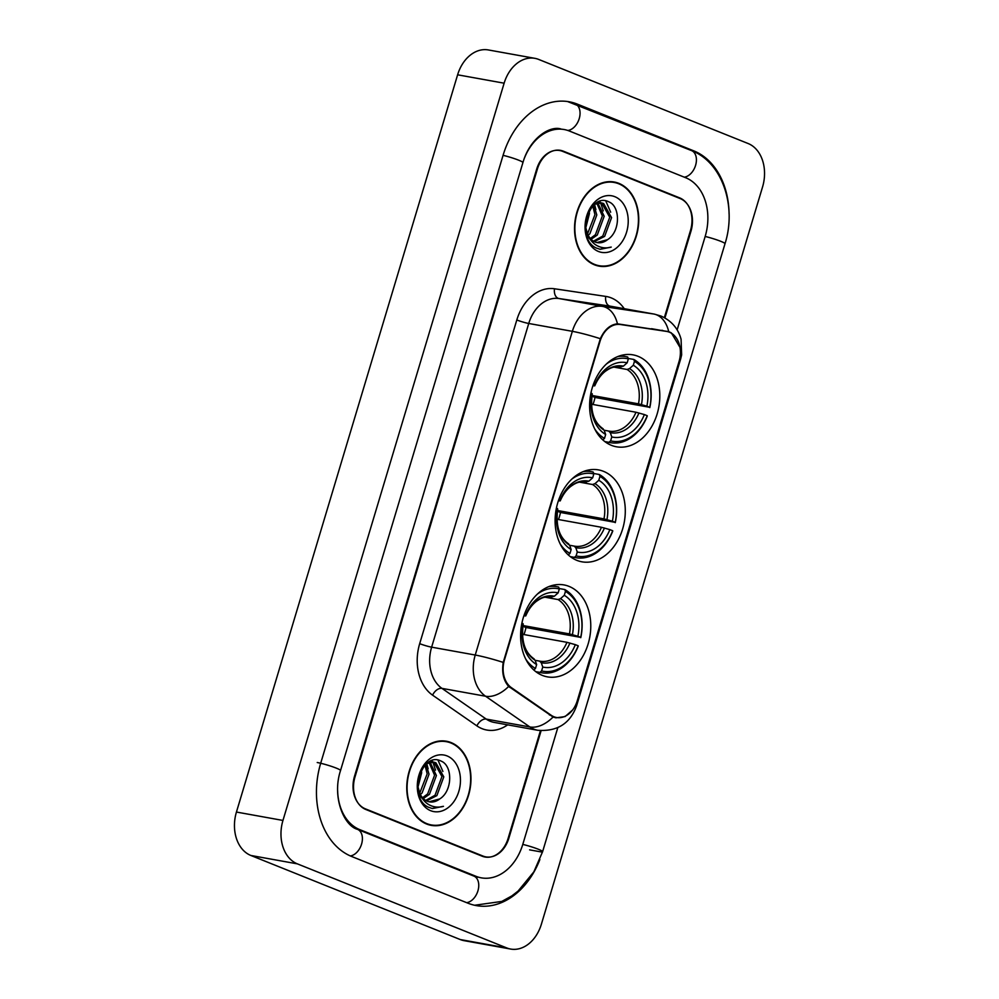 <?xml version="1.0" encoding="UTF-8"?>
<svg xmlns="http://www.w3.org/2000/svg" width="999" height="999" viewBox="0 0 999 999"><rect width="100%" height="100%" fill="white"/><g stroke="black" fill="none" stroke-linecap="round" stroke-linejoin="round"><path stroke-width="1.5" d="M603.546 471.353A46.703 34.653 100.2 0 0 598.488 469.892A46.703 34.653 100.2 0 0 556.818 506.243A46.703 34.653 100.2 0 0 576.848 560.364A46.703 34.653 100.2 0 0 581.905 561.813A46.703 34.653 100.2 0 0 623.576 525.474A46.703 34.653 100.2 0 0 603.546 471.353M569.043 586.388A46.703 34.653 100.2 0 0 563.973 584.927A46.703 34.653 100.2 0 0 522.315 621.278A46.703 34.653 100.2 0 0 542.332 675.399A46.703 34.653 100.2 0 0 547.402 676.86A46.703 34.653 100.2 0 0 589.06 640.509A46.703 34.653 100.2 0 0 569.043 586.388M638.061 356.318A46.703 34.653 100.2 0 0 633.004 354.857A46.703 34.653 100.2 0 0 591.333 391.196A46.703 34.653 100.2 0 0 611.363 445.317A46.703 34.653 100.2 0 0 616.42 446.778A46.703 34.653 100.2 0 0 658.091 410.439A46.703 34.653 100.2 0 0 638.061 356.318M669.318 332.168A23.789 17.657 100.2 0 0 666.745 331.431A23.789 17.657 100.2 0 0 666.345 331.368L620.367 324.513A23.789 17.657 100.2 0 0 600.012 341.358L504.458 659.864A23.789 17.657 100.2 0 0 511.413 687.674L551.173 715.259A23.789 17.657 100.2 0 0 556.518 717.494A23.789 17.657 100.2 0 0 577.285 700.711L679.058 361.488A23.789 17.657 100.2 0 0 669.318 332.168M664.347 317.632L690.496 230.457A26.436 19.618 100.2 0 0 679.682 197.889L563.336 151.174A26.436 19.618 100.2 0 0 560.464 150.35A26.436 19.618 100.2 0 0 537.4 168.993L355.007 776.922A26.436 19.618 100.2 0 0 365.821 809.49L482.18 856.205A26.436 19.618 100.2 0 0 485.052 857.03A26.436 19.618 100.2 0 0 508.116 838.398L540.434 730.644M337.65 790.833A47.59 35.302 100.2 0 0 359.777 829.645L476.136 876.36A47.59 35.302 100.2 0 0 481.293 877.846A47.59 35.302 100.2 0 0 522.814 844.292L557.792 727.697M677.135 329.895L705.194 236.363A47.59 35.302 100.2 0 0 685.726 177.747L569.38 131.031A47.59 35.302 100.2 0 0 564.223 129.545A47.59 35.302 100.2 0 0 524.562 157.767M506.805 947.951A35.252 26.149 100.2 0 0 510.626 949.05A35.252 26.149 100.2 0 0 541.383 924.2L762.562 186.95A35.252 26.149 100.2 0 0 748.139 143.531L538.711 59.441A35.252 26.149 100.2 0 0 534.89 58.342A35.252 26.149 100.2 0 0 504.133 83.192L282.954 820.441A35.252 26.149 100.2 0 0 297.365 863.86L506.805 947.951L460.289 939.559A35.252 26.149 100.2 0 0 464.11 940.658L510.626 949.05M534.89 58.342L488.374 49.95A35.252 26.149 100.2 0 0 457.617 74.8L236.438 812.05A35.252 26.149 100.2 0 0 250.861 855.469L460.289 939.559M729.07 213.873A75.787 56.231 100.2 0 0 693.793 150.874L577.434 104.158A75.787 56.231 100.2 0 0 569.218 101.786A75.787 56.231 100.2 0 0 503.109 155.22L320.716 763.161A75.787 56.231 100.2 0 0 351.723 856.518L468.069 903.233A75.787 56.231 100.2 0 0 476.286 905.594A75.787 56.231 100.2 0 0 539.872 859.54M618.868 183.354A42.732 31.706 100.2 0 0 614.235 182.018A42.732 31.706 100.2 0 0 576.098 215.272A42.732 31.706 100.2 0 0 594.43 264.797A42.732 31.706 100.2 0 0 599.063 266.134A42.732 31.706 100.2 0 0 637.187 232.879A42.732 31.706 100.2 0 0 618.868 183.354M613.973 182.417A42.732 31.706 100.2 0 0 611.888 181.718M451.086 742.582A42.732 31.706 100.2 0 0 446.453 741.246A42.732 31.706 100.2 0 0 408.329 774.512A42.732 31.706 100.2 0 0 426.648 824.038A42.732 31.706 100.2 0 0 431.281 825.374A42.732 31.706 100.2 0 0 469.405 792.107A42.732 31.706 100.2 0 0 451.086 742.582M446.191 741.645A42.732 31.706 100.2 0 0 444.105 740.946M572.627 709.977L565.072 716.595L555.931 717.831L553.084 717.032L508.666 686.425C503.496 680.531 501.685 672.514 503.221 662.399L600.337 338.698C604.57 329.533 610.277 324.575 617.444 323.826L668.756 331.631L671.353 332.904L680.132 347.615M661.962 330.244L663.686 330.881M664.934 317.957L690.983 231.131A26.436 19.618 100.2 0 0 680.169 198.564L562.587 151.349A26.436 19.618 100.2 0 0 559.727 150.524A26.436 19.618 100.2 0 0 536.663 169.168L354.52 776.26A26.436 19.618 100.2 0 0 365.334 808.828L482.917 856.031A26.436 19.618 100.2 0 0 485.789 856.867A26.436 19.618 100.2 0 0 508.853 838.223L541.108 730.706M428.983 824.837A42.732 31.706 100.2 0 0 431.181 824.899M596.753 265.597A42.732 31.706 100.2 0 0 598.95 265.672M594.555 264.385A42.295 31.381 100.2 0 0 599.138 265.709A42.295 31.381 100.2 0 0 636.875 232.792A42.295 31.381 100.2 0 0 618.743 183.779A42.295 31.381 100.2 0 0 614.148 182.455A42.295 31.381 100.2 0 0 576.423 215.372A42.295 31.381 100.2 0 0 594.555 264.385M607.554 239.66C620.541 231.693 620.516 206.431 608.953 201.91C589.048 191.333 574.987 238.761 596.378 248.052L600.212 249.313L611.226 247.09C605.918 248.576 600.923 247.952 596.253 245.192C592.307 242.745 589.422 239.023 587.574 234.003A19.918 14.785 100.2 0 0 595.142 242.008A19.918 14.785 100.2 0 0 597.29 242.632A19.918 14.785 100.2 0 0 607.554 239.66L596.89 242.557M587.574 234.003L585.426 226.348M594.717 204.271L601.673 202.934L603.658 203.534L611.575 217.62L604.645 236.376L594.305 241.646M590.546 239.772L586.85 235.664M597.302 202.497L601.673 202.934M600.736 202.822L601.823 203.197L609.727 217.282L602.797 236.039L593.481 241.184M589.173 211.164L589.422 213.624L585.689 228.184M587.599 214.56L585.464 224.675M593.818 205.07L596.803 214.947L589.885 233.716L588.174 235.289M592.782 206.106L594.954 214.623L587.524 233.891M597.852 203.034L604.195 216.284L597.265 235.04L591.083 239.31M596.853 203.321L602.347 215.946L595.416 234.715L590.322 238.499M614.86 196.703A28.734 21.316 100.2 0 0 586.675 216.059A28.734 21.316 100.2 0 0 598.426 251.461A28.734 21.316 100.2 0 0 626.61 232.093A28.734 21.316 100.2 0 0 614.86 196.703M587.125 215.871L586.038 223.227M611.226 247.09L599.85 249.25M605.756 200.874L610.676 212.225M599.762 201.398L600.574 202.747M600.611 202.809L603.284 210.901M594.555 204.408L595.904 209.565M426.773 823.613A42.295 31.381 100.2 0 0 431.356 824.937A42.295 31.381 100.2 0 0 469.093 792.02A42.295 31.381 100.2 0 0 450.961 743.006A42.295 31.381 100.2 0 0 446.378 741.683A42.295 31.381 100.2 0 0 408.641 774.6A42.295 31.381 100.2 0 0 426.773 823.613M439.785 798.9C452.772 790.933 452.747 765.659 441.183 761.138C421.278 750.574 407.217 797.989 428.596 807.279L432.442 808.553L443.456 806.33C438.136 807.816 433.141 807.18 428.471 804.432C424.538 801.985 421.64 798.251 419.792 793.231A19.918 14.785 100.2 0 0 427.36 801.248A19.918 14.785 100.2 0 0 429.52 801.86A19.918 14.785 100.2 0 0 439.785 798.9L429.108 801.785M419.792 793.231L417.644 785.576M426.935 763.511L433.891 762.175L435.889 762.761L443.793 776.847L436.875 795.604L426.536 800.873M422.764 799.013L419.068 794.904M429.52 761.725L433.891 762.175M432.967 762.05L434.041 762.424L441.945 776.51L435.027 795.266L425.699 800.411M421.403 770.391L421.64 772.851L417.907 787.412M419.83 773.788L417.682 783.915M426.036 764.297L429.033 774.188L422.102 792.944L420.392 794.53M425.012 765.334L427.185 773.85L419.742 793.131M430.082 762.262L436.413 775.511L429.483 794.28L423.301 798.538M429.071 762.549L434.565 775.187L427.634 793.943L422.54 797.726M447.077 755.931A28.734 21.316 100.2 0 0 418.906 775.286A28.734 21.316 100.2 0 0 430.656 810.689A28.734 21.316 100.2 0 0 458.841 791.32A28.734 21.316 100.2 0 0 447.077 755.931M419.355 775.099L418.256 782.467M443.456 806.33L432.08 808.478M437.974 760.102L442.894 771.465M431.993 760.626L432.804 761.975M432.842 762.037L435.514 770.129M426.785 763.636L428.121 768.793M606.468 363.961A41.946 31.119 100.2 0 1 628.346 358.903L627.172 362.787A37.887 28.109 100.2 0 0 594.58 385.177L594.742 385.826L592.919 385.701M620.204 366.883L623.388 366.146L627.172 362.787M628.184 358.441L633.816 359.453L634.465 361.351A41.946 31.119 100.2 0 1 649.725 407.317L595.017 397.44L591.895 396.178M592.994 404.495A41.858 31.056 100.2 0 0 595.017 397.44M608.953 442.332A43.706 32.43 100.2 0 0 610.564 442.682A43.706 32.43 100.2 0 0 647.277 415.996L647.215 415.709A41.946 31.119 100.2 0 1 610.614 440.859L608.953 442.332L604.832 441.595M602.772 439.86L604.495 438.399A41.946 31.119 100.2 0 1 594.742 428.983M628.346 358.903L627.684 357.005A43.706 32.43 100.2 0 0 626.073 356.655A43.706 32.43 100.2 0 0 617.732 356.593M610.614 440.859L611.788 436.963A37.887 28.109 100.2 0 0 644.38 414.573L647.215 415.709M590.909 393.107L592.07 393.569A37.887 28.109 100.2 0 0 605.656 434.503L604.495 438.399M594.58 385.177L593.281 384.652M644.38 414.573L635.976 412.237L591.396 404.208M604.195 430.244L608.653 431.056L610.302 432.654L611.788 436.963M591.071 394.218L592.232 394.218L592.07 393.569M605.656 434.503L604.17 430.194L602.484 428.583M623.388 366.146A33.891 25.15 100.2 0 0 594.742 385.826L593.593 385.814M649.8 407.604A43.706 32.43 100.2 0 0 633.816 359.453M649.725 407.317L646.89 406.181A37.887 28.109 100.2 0 0 633.304 365.247L634.465 361.351M592.007 395.467L638.498 403.846L646.89 406.181M633.304 365.247L629.507 368.606L627.085 369.48L613.96 367.108M571.952 478.996A41.946 31.119 100.2 0 1 593.831 473.938L592.669 477.822A37.887 28.109 100.2 0 0 560.077 500.212L560.239 500.861L558.416 500.736M585.701 481.918L588.873 481.181L592.669 477.822M593.668 473.476L599.3 474.5L599.949 476.398A41.946 31.119 100.2 0 1 615.209 522.352L560.501 512.475L557.38 511.213M558.478 519.53A41.858 31.056 100.2 0 0 560.501 512.475M574.437 557.367A43.706 32.43 100.2 0 0 576.048 557.717A43.706 32.43 100.2 0 0 612.762 531.031L612.699 530.744A41.946 31.119 100.2 0 1 576.098 555.894L574.437 557.367L570.329 556.63M568.256 554.907L569.979 553.434A41.946 31.119 100.2 0 1 560.227 544.018M593.831 473.938L593.169 472.04A43.706 32.43 100.2 0 0 591.558 471.69A43.706 32.43 100.2 0 0 583.216 471.64M576.098 555.894L577.272 551.997A37.887 28.109 100.2 0 0 609.865 529.607L612.699 530.744M556.393 508.141L557.554 508.616A37.887 28.109 100.2 0 0 571.141 549.55L569.979 553.434M560.077 500.212L558.778 499.687M609.865 529.607L601.46 527.285L556.893 519.243M569.68 545.279L574.138 546.091L575.786 547.689L577.272 551.997M556.568 509.253L557.554 508.616M571.141 549.55L569.655 545.229L567.981 543.618M588.873 481.181A33.891 25.15 100.2 0 0 560.239 500.861L559.078 500.849M615.284 522.639A43.706 32.43 100.2 0 0 599.3 474.5M615.209 522.352L612.375 521.216A37.887 28.109 100.2 0 0 598.788 480.282L599.949 476.398M557.492 510.501L603.983 518.881L612.375 521.216M598.788 480.282L595.004 483.641L592.569 484.515L579.445 482.142M537.437 594.043A41.946 31.119 100.2 0 1 559.315 588.973L558.154 592.857A37.887 28.109 100.2 0 0 525.561 615.247L525.724 615.896L523.901 615.771M551.186 596.952L554.358 596.216L558.154 592.857M559.165 588.523L564.785 589.535L565.446 591.433A41.946 31.119 100.2 0 1 580.706 637.387L525.986 627.509L522.864 626.261M523.976 634.565A41.858 31.056 100.2 0 0 525.986 627.509M539.922 672.402A43.706 32.43 100.2 0 0 541.533 672.752A43.706 32.43 100.2 0 0 578.246 646.066L578.184 645.791A41.946 31.119 100.2 0 1 541.595 670.928L539.922 672.402L535.814 671.665M533.691 669.892A43.706 32.43 100.2 0 0 533.803 669.942L535.464 668.468A41.946 31.119 100.2 0 1 525.711 659.053M559.315 588.973L558.666 587.075A43.706 32.43 100.2 0 0 557.042 586.725A43.706 32.43 100.2 0 0 548.701 586.675M541.595 670.928L542.757 667.045A37.887 28.109 100.2 0 0 575.349 644.655L578.184 645.791M521.89 623.189L523.039 623.651A37.887 28.109 100.2 0 0 536.638 664.585L535.464 668.468M525.561 615.247L524.263 614.735M575.349 644.655L566.957 642.32L522.377 634.278M535.164 660.314L539.585 661.113L541.271 662.724L542.757 667.045M522.052 624.288L523.201 624.3L523.039 623.651M536.638 664.585L535.152 660.264L533.466 658.653M539.585 661.113L539.635 661.126A32.605 24.188 100.2 0 0 539.972 661.188A32.605 24.188 100.2 0 0 566.957 642.32M554.358 596.216A33.891 25.15 100.2 0 0 525.724 615.896L524.575 615.896M580.769 637.674A43.706 32.43 100.2 0 0 564.785 589.535M580.706 637.387L577.872 636.251A37.887 28.109 100.2 0 0 564.273 595.317L565.446 591.433M522.976 625.536L569.467 633.915L577.872 636.251M564.273 595.317L560.489 598.676L558.054 599.55L544.942 597.177M666.345 331.368L651.535 328.696M620.367 324.513L616.77 323.863M511.413 687.674L509.677 687.362M551.173 715.259L549.35 714.922M567.532 101.523L691.533 150.599C722.452 162.275 736.912 206.443 725.012 243.719L542.619 851.648A14.098 1.424 -163.3 0 0 522.777 844.405M466.633 902.659A14.098 9.341 -68.1 0 0 477.922 890.846A14.098 9.341 -68.1 0 0 473.876 876.086L357.517 829.37C343.818 825.723 331.805 796.852 340.534 770.516L522.927 162.575C529.845 138.287 549.525 125.612 560.726 128.908M350.337 855.931A14.098 9.341 -68.1 0 0 361.563 844.13A14.098 9.341 -68.1 0 0 357.517 829.37M317.232 762.524A14.098 1.424 16.7 0 1 332.23 766.633A14.098 1.424 16.7 0 1 340.534 770.516M503.071 155.332A14.098 1.424 16.7 0 1 522.927 162.575M575.174 103.884A14.098 9.341 111.9 0 1 579.22 118.644A14.098 9.341 111.9 0 1 567.832 130.457M691.533 150.599A14.098 9.341 111.9 0 1 695.579 165.359A14.098 9.341 111.9 0 1 684.29 177.16M725.012 243.719A14.098 1.424 -163.3 0 0 705.169 236.463M250.861 855.469L297.365 863.86M236.438 812.05L282.954 820.441M457.617 74.8L504.133 83.192M559.964 150.574L563.336 151.174M677.559 197.515L679.682 197.889M529.62 849.862L542.407 852.159M574.562 103.634L577.434 104.158M690.933 150.362L693.793 150.874M473.276 875.848L476.136 876.36M356.968 829.133L359.777 829.645M507.667 724.849A44.056 32.692 -79.8 0 1 482.017 728.658A44.056 32.692 -79.8 0 1 476.898 725.886L432.592 695.167A44.056 32.692 -79.8 0 1 419.692 643.656L516.808 319.967A44.056 32.692 -79.8 0 1 554.52 288.773L605.744 296.403A44.056 32.692 -79.8 0 1 624.225 308.679M553.084 717.032A30.844 19.58 124.7 0 1 529.857 726.96L486.251 719.093A35.252 26.149 100.2 0 0 490.359 721.315A35.252 26.149 100.2 0 0 494.18 722.414L537.787 730.281A35.252 26.149 -79.8 0 1 533.966 729.183A35.252 26.149 -79.8 0 1 529.857 726.96L485.564 696.228A35.252 26.149 -79.8 0 1 475.237 655.032L572.352 331.331A30.844 3.122 16.7 0 1 600.337 338.698M516.808 319.967A8.816 0.899 16.7 0 0 528.746 323.476L572.352 331.331A35.252 26.149 -79.8 0 1 602.522 306.381L653.746 314.011A35.252 26.149 -79.8 0 1 654.333 314.111L610.726 306.243A35.252 26.149 100.2 0 0 610.139 306.156L558.916 298.526A35.252 26.149 100.2 0 0 528.746 323.476L431.63 647.165A35.252 26.149 100.2 0 0 441.958 688.373L486.251 719.093A8.816 5.594 -55.3 0 0 476.898 725.886M668.718 331.618A30.844 20.667 98.5 0 0 653.746 314.011L610.139 306.156A8.816 5.907 -81.5 0 1 605.744 296.403M575.836 704.582A30.844 3.122 16.7 0 1 576.635 705.681L680.681 358.891A30.844 3.122 -163.3 0 0 679.919 357.829M503.221 662.399A30.844 3.122 -163.3 0 0 475.237 655.032L431.63 647.165A8.816 0.899 16.7 0 1 419.692 643.656M508.666 686.425A30.844 19.58 124.7 0 1 485.564 696.228L441.958 688.373A8.816 5.594 -55.3 0 0 432.592 695.167M554.52 288.773A8.816 5.907 -81.5 0 0 558.916 298.526L602.522 306.381A30.844 20.667 98.5 0 1 617.444 323.826M482.917 856.031L480.794 855.656M365.334 808.828L363.923 808.578M620.966 367.02A32.605 24.188 100.2 0 0 620.579 366.945C612.612 366.258 610.052 368.544 608.441 369.255L605.594 371.128C601.086 374.55 597.464 379.458 594.742 385.851M610.302 432.654A33.891 25.15 100.2 0 0 638.935 412.974M603.171 428.846C593.781 422.44 590.134 410.914 592.232 394.243A33.891 25.15 100.2 0 0 604.17 430.194M608.691 431.056A32.605 24.188 100.2 0 0 609.003 431.118A32.605 24.188 100.2 0 0 635.976 412.237M641.458 404.583A33.891 25.15 100.2 0 0 629.507 368.606M638.498 403.846A32.605 24.188 100.2 0 0 627.085 369.48M586.45 482.055A32.605 24.188 100.2 0 0 586.063 481.98C578.096 481.306 575.536 483.578 573.926 484.29L571.078 486.176C566.57 489.585 562.961 494.493 560.227 500.899M575.786 547.689A33.891 25.15 100.2 0 0 604.42 528.009M557.717 509.253A33.891 25.15 100.2 0 0 569.655 545.229M574.175 546.091A32.605 24.188 100.2 0 0 574.487 546.153A32.605 24.188 100.2 0 0 601.46 527.285M606.942 519.617A33.891 25.15 100.2 0 0 595.004 483.641M603.983 518.881A32.605 24.188 100.2 0 0 592.569 484.515M551.935 597.09A32.605 24.188 100.2 0 0 551.548 597.015C543.581 596.341 541.033 598.613 539.423 599.338L536.563 601.211C532.055 604.632 528.446 609.54 525.724 615.933M541.271 662.724A33.891 25.15 100.2 0 0 569.917 643.044M534.14 658.915C524.75 652.509 521.103 640.983 523.201 624.325A33.891 25.15 100.2 0 0 535.152 660.264M572.427 634.652A33.891 25.15 100.2 0 0 560.489 598.676M569.467 633.915A32.605 24.188 100.2 0 0 558.054 599.55M666.745 331.431L651.735 328.721M556.518 717.494L552.41 716.758M474.612 905.256L501.81 901.423L511.825 895.916L518.081 891.083L533.828 871.89L542.619 851.648M477.809 877.222L473.876 876.086M680.681 358.891L681.643 354.92L681.081 339.285C678.134 328.421 671.39 320.654 660.826 315.984L654.333 314.111M537.787 730.281C557.28 731.718 570.229 723.513 576.635 705.681M485.789 856.867L482.192 856.218M559.727 150.524L557.504 150.125M594.667 264.897L599.138 265.709M609.677 181.643L614.148 182.455M426.885 824.125L431.356 824.937M441.908 740.883L446.378 741.683M604.932 441.67L610.564 442.682M620.454 355.644L626.073 356.655M570.429 556.705L576.048 557.717M585.938 470.679L591.558 471.69M568.656 543.881C559.265 537.474 555.619 525.949 557.717 509.278M535.914 671.74L541.533 672.752M551.423 585.714L557.042 586.725"/></g></svg>
